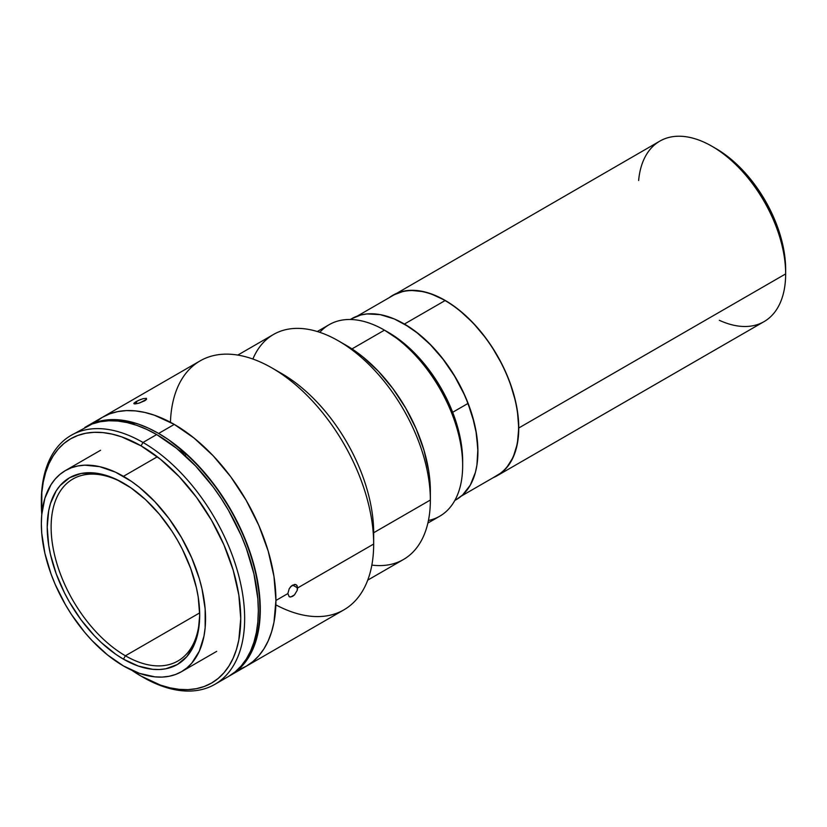 <?xml version="1.0" encoding="UTF-8"?>
<svg xmlns="http://www.w3.org/2000/svg" width="827" height="827" viewBox="0 0 827 827"><rect width="100%" height="100%" fill="white"/><g stroke="black" fill="none" stroke-linecap="round" stroke-linejoin="round"><path stroke-width="1.24" d="M518.767 427.993A104.223 60.175 60 0 1 497.182 475.711A104.223 60.175 60 0 1 493.243 477.655L502.041 472.32L506.341 468.103L513.153 457.321L517.351 443.779L518.767 427.993L785.65 273.913L518.767 427.993L517.351 410.574L515.593 401.457L510.063 382.86L506.341 373.546L502.041 364.356L491.817 346.658L486.007 338.326L473.271 323.109L459.45 310.29L452.286 304.925L445.071 300.346L430.691 293.688L423.672 291.662L410.326 290.339L404.124 291.052L392.959 295.187A104.223 60.175 60 0 1 473.271 323.109A104.223 60.175 60 0 1 518.767 427.993M497.182 475.711L764.065 321.62A104.223 60.175 -120 0 0 785.65 273.913A104.223 60.175 60 0 1 719.325 320.287M785.65 269.395L785.65 273.913L785.65 269.395A98.692 56.98 -120 0 0 715.862 148.519L729.476 157.926L742.574 170.073L754.637 184.483L765.213 200.61L773.886 217.832L780.337 235.488L784.306 252.897L785.65 269.395M638.63 180.513A104.223 60.175 60 0 1 711.954 146.265A104.223 60.175 60 0 1 785.65 273.913A104.223 60.175 -120 0 0 740.155 169.028A104.223 60.175 -120 0 0 659.843 141.107L389.3 297.617A104.223 60.175 60 0 1 392.959 295.187M427.879 523.057L439.757 516.203A110.58 63.844 -120 0 0 456.711 427.59A110.58 63.844 -120 0 0 384.472 330.149L402.873 342.419L416.808 355.341L429.647 370.682L440.905 387.853L450.146 406.181L457.011 424.975L461.239 443.51L462.665 461.063A105.05 60.65 -120 0 0 388.38 332.402L384.472 330.149A110.58 63.844 60 0 1 462.665 465.58A110.58 63.844 60 0 1 428.438 520.483M319.811 332.33A110.58 63.844 60 0 1 384.472 330.149L351.971 348.911L384.472 330.149A110.58 63.844 -120 0 0 329.177 324.67L317.299 331.524M461.363 496.066L497.037 475.463A103.944 60.009 -120 0 0 512.978 392.174A103.944 60.009 -120 0 0 445.071 300.573L404.403 324.05A103.944 60.009 60 0 1 477.913 451.573L476.497 433.989L472.31 415.65L465.518 397.053L456.38 378.911L445.246 361.926L432.531 346.751L418.751 333.963L404.403 324.05L445.071 300.573A103.944 60.009 -120 0 0 393.094 295.425L357.409 316.028M238.765 669.746L246.157 666.283A143.753 83 -120 0 0 268.186 551.092A143.753 83 -120 0 0 174.28 424.406L158.639 433.441A143.753 83 60 0 1 252.555 560.117A143.753 83 60 0 1 230.516 675.308A143.753 83 60 0 1 229.534 675.866L237.215 670.645L243.159 664.825L248.286 657.899L252.555 649.95L255.915 641.049L258.334 631.27L259.802 620.726L260.288 609.499L259.802 597.714L255.915 572.904L252.555 560.117L243.159 534.397L230.516 509.318L215.113 485.821L197.539 464.836L188.142 455.532L168.605 439.757L158.639 433.441L174.28 424.406A143.753 83 -120 0 0 102.403 417.294L95.705 421.956M157.306 456.783L123.45 476.331A116.111 67.039 60 0 1 199.307 578.642A116.111 67.039 60 0 1 181.506 671.689A116.111 67.039 60 0 1 123.45 665.931L107.438 654.86L92.035 640.574L84.747 632.397L71.37 614.347L65.395 604.651L55.182 584.389L51.047 574.021L44.885 553.294L41.743 533.25L41.35 523.729L41.743 514.663L44.885 498.247L51.047 484.632L55.182 479.05L59.989 474.347L65.395 470.573L71.37 467.772L77.841 465.973L84.747 465.177L99.622 466.645L115.408 472.134L131.503 481.428L139.474 487.392L154.866 501.679L169.07 518.643L181.506 537.612L191.719 557.874L199.307 578.642L202.015 588.969L205.158 609.013L205.158 627.6L203.98 636.118L199.307 651.2L191.719 663.213L186.912 667.916L181.506 671.689L175.541 674.481L169.07 676.29L162.154 677.086L154.866 676.858L139.474 673.364L123.45 665.931A116.111 67.039 60 0 1 47.604 563.621A116.111 67.039 60 0 1 65.395 470.573A116.111 67.039 60 0 1 123.45 476.331L157.306 456.783M124.432 483.671A105.05 60.65 -120 0 0 51.129 527.678A105.05 60.65 -120 0 0 125.404 655.78L123.45 659.16A107.82 62.252 60 0 1 47.211 527.119A107.82 62.252 60 0 1 123.45 483.102L123.45 483.102A107.82 62.252 60 0 1 199.689 615.143A107.82 62.252 60 0 1 123.45 659.16L125.404 655.78A105.05 60.65 60 0 1 56.774 563.208A105.05 60.65 60 0 1 72.879 479.029A105.05 60.65 60 0 1 124.432 483.671M199.669 612.9L125.404 655.78L199.669 612.9M199.679 614.006A105.05 60.65 60 0 1 177.929 660.98A105.05 60.65 60 0 1 125.404 655.78A105.05 60.65 -120 0 0 199.679 614.006M123.45 659.16L138.326 666.055L152.623 669.301L159.394 669.519L165.803 668.785L177.36 664.505L186.84 656.638L193.89 645.484L198.222 631.477L199.689 615.143L198.222 597.125L196.402 587.697L190.686 568.449L182.385 549.304L177.36 540.01L171.82 531.006L159.394 514.239L145.583 499.663L130.924 487.837L115.976 479.205L101.318 474.109L94.278 472.951L81.098 473.478L69.54 477.758L60.061 485.625L56.215 490.814L50.499 503.457L48.679 510.786L47.211 527.119L48.679 545.138L50.499 554.566L56.215 573.814L64.516 592.949L69.54 602.252L81.098 619.878L94.278 635.622L101.318 642.6L115.976 654.426L123.45 659.16M85.791 426.897L94.154 422.855L102.166 420.612L110.725 419.63L119.739 419.92L129.136 421.46L138.812 424.251L148.674 428.252L158.639 433.441A143.753 83 60 0 0 86.763 426.318A143.753 83 60 0 0 85.791 426.897M174.28 424.406L154.442 415.216L144.766 412.425L135.38 410.885L126.355 410.605L117.806 411.588L109.795 413.82L102.403 417.294A143.753 83 60 0 1 213.18 455.801A143.753 83 60 0 1 275.929 600.474L273.975 576.45L268.186 551.092L258.799 525.372L246.157 500.283L230.754 476.797L213.18 455.801L194.107 438.114L174.28 424.406M367.736 580.13L403.442 559.507A129.932 75.019 -120 0 0 430.36 500.025L430.36 491L430.36 500.025L373.67 532.753L373.67 544.042A143.753 83 -120 0 1 343.898 609.85L246.157 666.283L252.855 661.61L258.799 655.79L263.927 648.875L268.186 640.925L271.545 632.024L273.975 622.245L275.929 600.474A143.753 83 60 0 1 246.157 666.283L230.516 675.308M41.826 514.973L41.826 492.406L43.262 482.058L45.64 472.475L48.938 463.74L53.124 455.946L58.148 449.154L63.979 443.448L70.553 438.868L77.8 435.467L85.657 433.276L94.051 432.314L102.889 432.593L112.11 434.103L121.6 436.842L141.045 445.856L142.999 442.466L156.685 434.568L176.513 448.275L195.585 465.963L213.159 486.958L221.171 498.443L228.562 510.445L241.205 535.534L246.332 548.373L253.961 574.031L257.848 598.841L258.334 610.636L257.848 621.852L256.38 632.407L253.961 642.176L250.591 651.087L246.332 659.036L241.205 665.952L235.261 671.772L228.562 676.445A143.753 83 -120 0 0 250.591 561.244A143.753 83 -120 0 0 156.685 434.568L142.999 442.466A143.753 83 60 0 1 236.915 569.152A143.753 83 60 0 1 214.875 684.342A143.753 83 60 0 1 142.999 677.22A143.753 83 -120 0 0 244.647 618.534A143.753 83 -120 0 0 142.999 442.466L141.045 445.856A140.993 81.397 60 0 1 240.74 618.534A140.993 81.397 60 0 1 141.045 676.093L131.276 669.891M41.774 514.311A140.993 81.397 60 0 1 41.35 503.416A140.993 81.397 60 0 1 141.045 445.856L160.49 459.295L179.201 476.641L196.433 497.234L211.536 520.276L223.941 544.879L233.152 570.092L238.827 594.964L240.74 618.534L238.827 639.881L236.45 649.474L233.152 658.209L228.965 666.004L223.941 672.785L218.111 678.502L211.536 683.071L204.29 686.472L196.433 688.664L188.039 689.635L179.201 689.356L169.99 687.847L160.49 685.107L141.045 676.093A140.993 81.397 60 0 1 131.824 670.273M41.35 502.289A143.753 83 60 0 1 71.122 435.353A143.753 83 60 0 1 142.999 442.466A143.753 83 -120 0 0 41.35 501.162L41.35 503.416M84.809 427.445A143.753 83 -120 0 1 156.685 434.568L146.72 429.378L136.848 425.378L127.172 422.587L117.785 421.046L108.771 420.767L100.212 421.749L92.2 423.982L71.122 435.353M178.394 449.816L186.499 454.499L184.866 455.439L186.499 454.499A143.205 82.679 -120 0 1 238.817 668.516M134.977 424.747L130.769 422.318L129.384 423.124L130.769 422.318A143.205 82.679 -120 0 0 96.8 422.525M170.445 422.277A143.753 83 60 0 1 272.021 367.984A143.753 83 60 0 1 373.67 544.042L297.627 587.945L373.67 544.042L373.67 532.753L430.36 500.025A129.932 75.019 60 0 1 371.85 565.099M86.763 426.318L200.144 360.861A143.753 83 -120 0 1 310.921 399.379A143.753 83 -120 0 1 373.67 544.042A143.753 83 60 0 1 275.856 604.868M289.223 596.722L287.848 593.59L289.223 588.741L291.673 585.723L295.373 584.462L296.769 585.268L297.627 587.945L292.624 585.061L297.627 587.945L297.234 590.313L294.515 594.84L290.773 597.001L289.223 596.722L287.848 593.59L275.929 600.474L287.848 593.59L289.223 588.741L290.763 586.581L294.505 584.42L296.138 584.751L297.234 585.992L297.234 590.313L294.515 594.84L292.624 596.339L289.946 596.98M143.164 398.645L146.41 398.356L146.534 399.307L139.835 402.894L135.38 403.907L133.84 403.431L138.274 400.485L143.164 398.645L146.41 398.356L146.09 399.792L144.549 400.857L138.574 403.266L134.139 403.865L134.067 403.08L136.093 401.612L136.889 403.679L136.093 401.612L140.755 399.431M277.024 371.013A129.932 75.019 60 0 1 373.67 532.753A129.932 75.019 -120 0 0 281.79 373.628L272.021 367.984M252.876 359.032A129.932 75.019 60 0 1 338.481 340.9A129.932 75.019 60 0 1 430.36 500.025A129.932 75.019 -120 0 0 373.639 369.266A129.932 75.019 -120 0 0 273.52 334.459L237.804 355.072M430.36 491L428.737 471.132L423.962 450.167L416.188 428.893L405.737 408.156L393.001 388.731L378.466 371.364L362.702 356.747L346.296 345.407A118.871 68.631 -120 0 1 430.36 491M454.798 500.49L456.266 499.642A104.502 60.33 -120 0 0 468.01 403.431L452.658 412.291L468.01 403.431L464.081 394.128L454.53 376.037L443.034 359.218L430.05 344.321L416.053 331.916L408.848 326.799L394.376 318.984L380.265 314.642L367.074 313.929L360.975 314.942L351.713 318.684M456.204 499.684L462.634 494.939L470.284 485.149L475.391 472.434L476.921 465.136L477.872 448.999L475.98 431.322L473.985 422.121L468.01 403.431A104.502 60.33 -120 0 0 351.764 318.653L350.307 319.491M711.954 146.265L715.862 148.519M384.472 330.149L388.38 332.402M462.665 465.58L462.665 461.063M216.695 651.366L181.506 671.689M100.584 450.26L65.395 470.573M228.562 676.445L214.875 684.342M338.481 340.9L346.296 345.407"/></g></svg>
